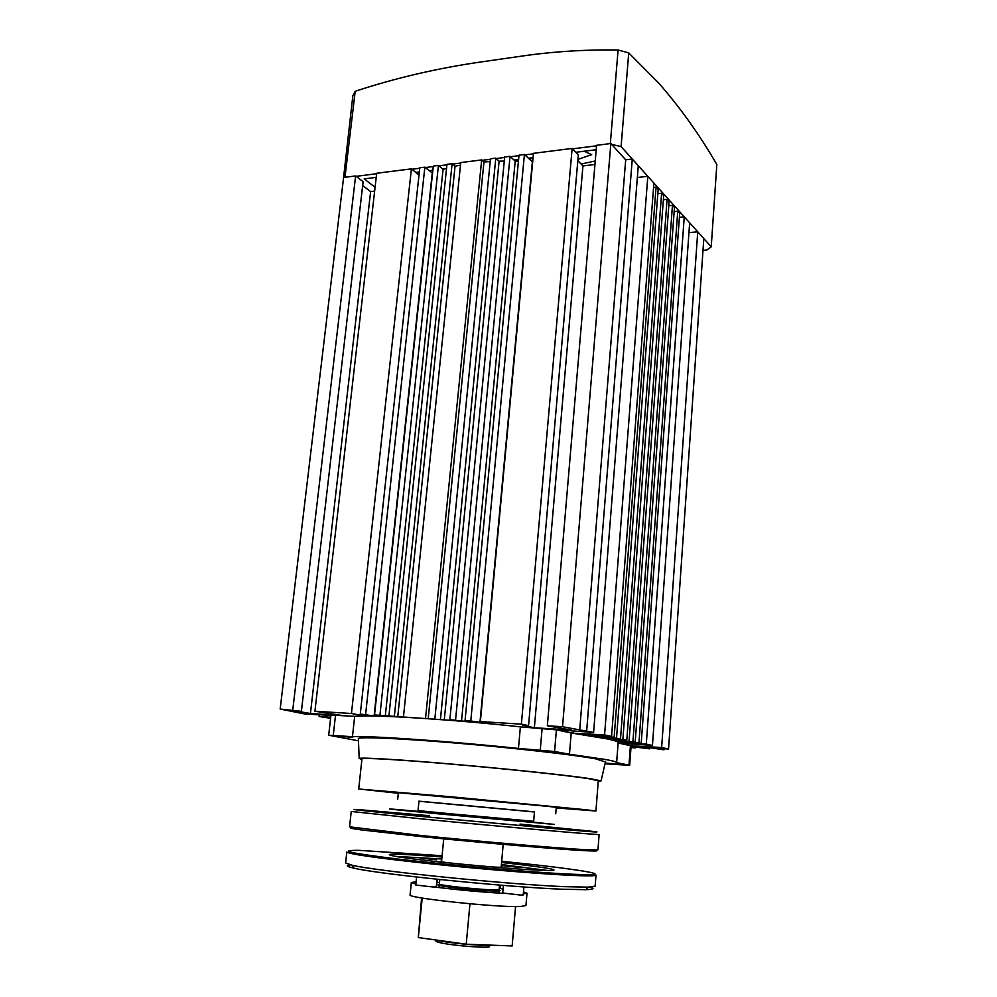 <?xml version="1.0" encoding="UTF-8"?>
<svg xmlns="http://www.w3.org/2000/svg" width="997" height="997" viewBox="0 0 997 997"><rect width="100%" height="100%" fill="white"/><g stroke="black" fill="none" stroke-linecap="round" stroke-linejoin="round"><path stroke-width="1.5" d="M631.076 746.516L649.72 748.847L642.392 747.276L651.365 747.887L663.952 749.819L656.774 748.249L668.551 749.046L703.82 238.57L697.738 231.815L688.952 232.662M573.101 733.244L556.476 729.692L593.601 732.471L562.52 726.726L547.341 725.779L571.605 730.116L534.367 727.748L522.652 725.293L528.547 725.666L521.381 724.146L480.38 721.579L492.057 723.959L470.783 720.981L465.051 720.619L472.877 722.189L449.884 719.672L454.919 720.669L374.536 714.949L380.904 716.145L374.087 715.971L360.278 714.064L370.273 715.908L364.416 715.896L351.442 713.503L314.927 711.222L342.295 715.547L310.428 713.528L296.358 711.048L301.393 711.36L363.132 181.678L355.617 175.946L343.604 177.466L280.169 709.041L304.982 714.039L330.917 715.36M374.648 191.112L370.635 191.598L362.671 185.567M419.002 175.073L411.412 168.854L376.692 173.266L314.927 711.222M432.561 173.166L424.859 167.147L419.799 167.783L360.278 714.064M446.556 168.331L443.067 169.365L438.431 165.415L433.321 166.063L374.536 714.949M460.502 165.091L455.056 166.212L452.127 163.67L446.98 164.331L388.93 715.858M490.212 161.551L483.969 161.988L481.676 159.919L460.764 162.573L403.473 716.768M504.283 161.078L499.098 161.178L495.796 158.124L490.487 158.797L434.866 718.737M518.428 161.277L515.212 161.178L510.04 156.317L504.681 157.003L449.884 719.672M532.66 162.125L524.422 154.485L519.013 155.171L465.051 720.619M528.547 725.666L578.335 154.834L572.141 148.428L533.482 153.339L480.38 721.579M594.947 164.468L582.946 165.926L577.824 160.679M593.601 732.471L638.279 165.701L632.272 159.022L625.692 159.819L610.849 143.506L596.567 145.325L547.341 725.779M668.551 749.046L661.647 747.526L632.036 745.843L618.128 742.877L652.449 745.482L646.293 744.123L621.33 742.466L641.208 743.214L619.299 741.419L617.081 740.696L635.214 741.893L615.398 740.235L612.033 739.425L626.801 740.036L605.142 738.017L620.533 738.652L596.368 736.459L614.152 737.244L585.551 734.752L611.572 736.447L653.895 183.062L647.813 176.307L637.357 177.503M616.557 737.78L658.145 189.455L656.051 187.137L653.558 187.411M622.901 739.176L663.678 195.599L661.609 193.306L657.821 193.717M629.119 740.547L669.099 201.618L667.08 199.375L663.354 199.774M635.214 741.893L674.446 207.538L672.452 205.332L668.8 205.718M641.208 743.214L679.692 213.358L677.736 211.19L674.146 211.563M652.449 745.482L689.65 222.83L684.241 216.81L679.406 217.309M611.572 736.447L604.581 734.901L573.163 733.256L573.325 730.776M301.393 711.36L280.169 709.041M330.705 717.254L319.09 716.507L330.593 718.251M630.989 747.576L635.6 747.887L631.039 746.927M697.738 231.815L661.647 747.526M647.95 746.603L648.05 745.195M684.241 216.81L646.293 744.123M647.813 176.307L604.581 734.901M589.9 733.954L590.037 732.247M632.272 159.022L586.672 730.938M579.668 730.489L625.692 159.819M635.6 747.887L635.675 746.828M649.72 748.847L649.795 747.775M663.952 749.819L664.027 748.735M632.036 745.843L632.185 743.799M638.965 742.728L677.736 211.19M632.945 741.394L672.452 205.332M626.801 740.036L667.08 199.375M620.533 738.652L661.609 193.306M614.152 737.244L656.051 187.137M592.554 735.836L592.604 735.213M562.52 726.726L610.849 143.506M534.367 727.748L582.946 165.926M521.381 724.146L572.141 148.428M479.918 722.825L532.348 162.1M470.783 720.981L524.422 154.485M461.511 721.217L515.212 161.178M455.554 720.033L510.04 156.317M444.288 719.834L499.098 161.178M440.475 719.086L495.796 158.124M428.199 718.663L483.969 161.988M425.557 718.152L481.676 159.919M397.728 716.831L455.056 166.212M394.363 716.195L452.127 163.67M385.253 716.295L443.067 169.365M379.919 715.298L438.431 165.415M374.087 715.971L432.237 173.304M365.612 714.4L424.859 167.147M364.416 715.896L364.528 714.849M351.442 713.503L411.412 168.854M310.428 713.528L370.635 191.598M292.782 709.839L355.617 175.946M296.171 711.858L296.097 712.494M319.314 714.587L319.09 716.507M418.977 801.164L534.467 811.87M418.964 801.264L534.454 811.982M397.703 799.158L398.376 792.715L548.886 806.448L556.264 807.358L555.74 813.814M398.314 793.276L358.708 789.001L451.629 796.84L585.974 809.763L595.932 811.01L556.226 807.931M358.708 789.001L361.961 758.867C361.562 757.471 400.133 759.677 454.757 764.425C509.28 769.161 567.679 775.404 588.442 778.632L598.287 780.788L595.932 811.01M361.886 759.552L359.194 758.418C361.737 757.284 402.614 759.764 457.76 764.599C512.844 769.422 570.496 775.629 591.246 778.844L601.079 780.863L598.237 781.486M605.441 761.995L595.645 758.829C574.571 754.903 515.599 748.136 459.193 743.338C402.713 738.515 360.914 736.646 358.359 738.478L358.384 739.064M625.717 764.749L605.229 763.066L625.717 764.749M352.689 737.369L332.387 735.649L352.689 737.369M354.683 716.332L352.452 736.696L328.686 735.225L330.954 715.111L354.683 716.332C371.358 714.413 450.17 719.236 520.372 726.863L556.401 729.829L571.206 732.982L569.461 754.231L605.989 759.577C613.143 760.91 616.682 761.932 616.632 762.63L628.97 765.148L630.416 745.631L631.113 745.881L629.68 765.347L628.97 765.148M571.206 732.982L607.584 738.951C614.688 740.509 618.215 741.743 618.14 742.678L616.632 762.63M554.432 751.701L532.024 749.869L554.432 751.701M618.115 743.002L630.416 745.631M352.452 736.696C369.077 735.624 448.052 741.07 518.465 748.435L520.372 726.863M569.461 754.231L554.581 751.501L518.465 748.435M605.029 763.777L629.68 765.347M358.459 740.808L328.686 735.225M517.368 161.24L517.53 159.607M610.326 143.568L618.09 50C587.657 49.514 557.56 51.258 527.799 55.234L481.813 61.839C438.132 68.07 395.934 77.878 355.206 91.275L344.962 177.292M618.09 50L628.733 52.891L621.094 146.596L711.235 246.82L716.831 164.555C699.844 135.118 680.49 107.963 658.73 83.1L628.733 52.891M343.23 180.544L352.851 95.787L355.206 91.275M376.218 177.366L364.154 178.887L375.084 187.274M596.131 150.497L595.496 149.812L575.867 152.279M533.083 157.663L528.348 158.249M518.602 159.483L514.016 160.056M445.31 168.692L442.668 169.016M432.872 170.25L429.146 170.724M419.351 171.958L415.749 172.406M711.235 246.82L706.798 250.023L702.997 250.359M621.094 146.596L611.647 144.378M356.116 176.332L376.642 173.727M411.898 169.253L419.749 168.256M425.333 167.546L433.271 166.536M438.904 165.814L446.93 164.804M452.601 164.081L460.714 163.047M482.137 160.33L490.437 159.283M496.244 158.535L504.632 157.476M510.476 156.728L518.963 155.657M524.858 154.909L533.432 153.825M572.552 148.852L596.53 145.811M419.064 174.55L416.347 172.331M516.11 161.202L514.302 160.019M584.267 151.22L591.695 154.66L577.936 159.383M532.784 160.779L531.837 157.813M581.114 164.044L595.246 160.966M532.498 160.766L532.784 157.7M437.209 940.183L437.558 940.283C447.366 942.95 480.417 946.016 490.561 945.193L491.197 945.144M488.991 947.013L488.592 947.038C479.108 947.835 448.326 944.982 439.154 942.452C435.365 941.455 434.879 940.732 437.708 940.321M429.906 812.405C374.797 807.42 374.299 807.769 439.727 813.963L554.332 824.419L521.68 820.917M429.52 815.708L361.113 809.838C341.535 808.455 362.459 810.735 423.875 816.68L560.862 829.23C595.807 832.208 605.441 832.819 589.75 831.049L519.985 824.095M422.74 819.011C503.074 826.8 604.07 835.586 599.135 834.464L597.951 849.868L586.236 849.731C560.862 848.459 481.289 841.63 421.095 835.511L349.561 826.825L351.231 811.471L422.74 819.011M353.187 827.709C347.641 827.684 350.545 828.445 361.899 829.978L421.444 836.62C481.127 842.714 560.015 849.456 585.214 850.69C596.692 851.276 599.696 851.064 594.224 850.067M503.074 889.125L500.282 888.526L500.581 885.162M519.101 867.427L502.326 865.633L519.101 867.427M436.674 859.813L420.248 858.068L436.674 859.813M523.911 886.944L523.213 894.945L520.509 895.044L502.725 893.013L503.41 885.386M437.035 879.254L436.287 886.919L433.172 887.006L415.786 885.037L416.584 877.024M564.414 886.657L588.13 887.156L595.159 886.096L596.007 875.092C595.782 876.114 585.563 876.101 565.361 875.067C532.273 873.335 473.625 868.412 425.432 863.277C374.86 857.756 348.663 853.993 346.831 851.986L345.635 862.953L352.327 865.284C376.205 871.091 506.987 884.364 564.414 886.657M442.095 855.725L358.982 850.354C336.313 850.229 350.296 853.245 400.944 859.414C450.781 865.222 525.618 871.827 564.651 873.883C596.891 875.453 603.472 874.581 584.379 871.266C566.745 868.399 539.178 865.06 501.69 861.246M441.983 856.984L414.802 855.04C388.581 853.519 382.624 854.043 396.931 856.61C418.453 860.336 496.469 867.976 532.672 869.87L545.882 870.431C567.679 870.979 543.49 866.904 501.566 862.517M441.783 858.99L395.56 856.386M441.571 861.209C439.764 861.283 440.387 861.595 443.441 862.118L449.398 862.966M493.179 867.029L499.185 867.278C502.289 867.328 502.962 867.153 501.192 866.742M439.365 883.978C437.845 885.112 473.712 889.174 490.873 889.785L499.161 889.523L499.559 885.074L499.161 889.523M439.303 884.626C429.782 885.186 471.145 890.221 491.509 890.932C499.036 891.193 501.566 890.944 499.111 890.171M350.558 864.885C345.261 865.371 346.383 866.455 353.898 868.15C377.514 874.033 506.077 887.118 562.669 889.249L586.049 889.673C593.776 889.399 595.084 888.539 589.962 887.081M437.72 879.317L437.384 882.744L436.686 882.856M547.303 870.456L501.391 864.524M523.487 891.879L527.002 893.225L525.942 905.588L520.073 906.51C496.83 907.582 405.916 897.861 410.091 894.832L411.325 882.495L416.098 881.797M437.409 882.482L439.503 882.607M499.285 888.153L500.307 888.277M527.002 893.225L523.313 893.898M504.146 893.424C481.215 892.078 458.159 889.947 434.954 887.056M415.874 884.065L411.325 882.495M515.561 906.547L512.146 945.941L466.222 944.209L418.304 937.566L421.581 897.948M418.304 937.566L422.205 898.048M466.222 944.209L469.961 903.781M540.274 749.981L542.131 728.246M556.401 729.829L554.581 751.501M335.528 715.123L333.26 735.337M446.133 813.988C406.19 810.436 408.085 810.76 451.815 814.96L505.404 819.497M418.977 801.102L418.03 810.586L452.326 813.951L533.657 821.304L534.467 811.82M601.079 780.863L605.578 761.409M359.194 758.418L358.359 738.478M498.849 893.113L499.036 890.944M501.142 867.278L503.186 844.359M439.016 887.567L439.802 879.541M441.521 861.744L443.727 838.838M488.592 947.038L490.561 945.193M439.154 942.452L437.558 940.283M585.214 850.69L586.236 849.731M361.899 829.978L361.076 828.843M586.049 889.673L588.13 887.156M353.898 868.15L352.327 865.284"/></g></svg>
